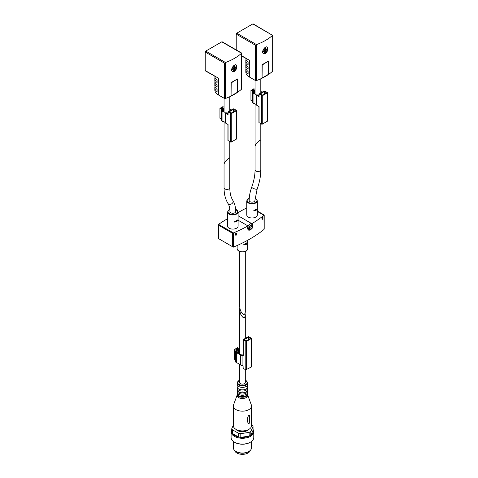 <?xml version="1.0" encoding="UTF-8"?>
<svg xmlns="http://www.w3.org/2000/svg" width="478" height="478" viewBox="0 0 478 478"><rect width="100%" height="100%" fill="white"/><g stroke="black" fill="none" stroke-linecap="round" stroke-linejoin="round"><path stroke-width="0.72" d="M224.051 163.978C223.913 162.562 229.936 156.539 229.799 158.236L229.799 187.752A2.874 1.661 0 0 1 228.024 189.288A2.874 1.661 0 0 1 224.893 188.924A2.874 1.661 0 0 1 224.051 187.752L224.051 163.978M255.061 146.077C254.923 144.655 260.946 138.632 260.809 140.329L260.809 169.851A2.874 1.661 0 0 1 259.034 171.381A2.874 1.661 0 0 1 255.903 171.022A2.874 1.661 0 0 1 255.061 169.851L255.061 146.077M255.915 209.382L253.92 210.511L253.92 210.995L255.915 210.583L256.949 209.298L256.949 208.82L255.915 209.382M256.584 209.089L256.949 209.298L256.949 208.82M253.92 210.511L253.681 210.858M236.67 220.495L234.674 221.625L234.674 222.109L236.67 221.696L237.703 220.412L237.703 219.928L236.67 220.495M237.333 220.197L237.703 220.412L237.703 219.928M234.674 221.625L234.435 221.971M257.343 200.796L257.343 214.933A5.294 3.053 180 0 1 254.081 217.753A5.294 3.053 180 0 1 248.309 217.096A5.294 3.053 180 0 1 246.762 214.933L246.762 200.796A5.294 3.053 0 0 0 248.309 202.959A5.294 3.053 0 0 0 254.081 203.622A5.294 3.053 0 0 0 257.343 200.796L255.037 198.131M238.098 211.909L238.098 226.046A5.294 3.053 180 0 1 234.835 228.866A5.294 3.053 180 0 1 229.064 228.203A5.294 3.053 180 0 1 227.516 226.046L227.516 211.909A5.294 3.053 0 0 0 229.064 214.066A5.294 3.053 0 0 0 234.835 214.73A5.294 3.053 0 0 0 238.098 211.909L235.576 209.161M245.304 251.5L245.304 312.14C244.557 315.833 242.92 315.265 240.398 310.443L239.556 306.398L239.556 251.5M243.905 244.413L243.905 244.903L246.278 244.431L247.467 242.424L243.637 244.748M247.162 242.734L247.467 242.908L247.467 242.424M238.098 212.62L239.866 211.599A136.087 78.571 180 0 1 246.762 207.882M257.343 211.061L263.976 214.891L263.981 215.273A136.087 78.571 180 0 1 251.846 223.674M263.976 228.615L263.981 229.476A136.087 78.571 180 0 1 233.401 247.132L233.306 232.977L232.326 233.162L218.571 225.222L218.571 224.367A136.087 78.571 180 0 1 227.032 219.008L227.516 218.727M235.451 233.909L235.648 234.023A136.087 78.571 180 0 1 235.433 234.118L235.433 233.921A136.087 78.571 0 0 0 235.648 233.826L235.678 233.551M235.947 233.694A136.087 78.571 0 0 0 236.831 233.306L236.102 235.296A136.087 78.571 180 0 1 235.833 235.415L236.538 233.676M236.317 233.533L236.508 233.646A136.087 78.571 180 0 1 235.947 233.891L235.678 234.889L235.678 234.041M262.565 218.918A136.087 78.571 0 0 0 262.763 218.769L262.058 219.701L262.559 217.884A136.087 78.571 180 0 1 261.932 218.362L261.932 218.105A136.087 78.571 0 0 0 262.763 217.472L262.195 218.99L262.565 218.918L262.058 218.906M233.306 232.977L233.401 232.929A136.087 78.571 180 0 0 247.963 225.915L248.387 229.882A3.555 2.049 -60 0 1 247.843 227.032A3.555 2.049 -60 0 1 250.161 223.901A3.555 2.049 -60 0 1 251.936 223.728L238.098 215.739M247.963 225.915L238.098 220.221M218.524 238.594L233.306 247.168M218.571 238.946L218.524 224.403M263.976 214.891L264.053 229.41M232.864 200.431C234.752 203.532 235.69 207.249 235.684 211.599A2.874 1.661 180 0 1 232.81 213.26A2.874 1.661 180 0 1 229.936 211.599C229.894 208.145 229.249 205.438 227.994 203.485A2.874 2.241 -32.1 0 0 228.639 204.094A2.874 2.241 -32.1 0 0 232.075 203.526A2.874 2.241 -32.1 0 0 232.864 200.431C230.868 197.271 229.846 193.046 229.799 187.752M254.929 200.485A2.874 1.661 180 0 1 253.155 202.021A2.874 1.661 180 0 1 250.024 201.662A2.874 1.661 180 0 1 249.181 200.485C249.199 196.219 250.048 191.762 251.733 187.119A2.874 0.687 20 0 0 252.641 188.039A2.874 0.687 20 0 0 255.437 189.121A2.874 0.687 20 0 0 257.134 189.085L254.929 200.485M236.228 34.123L255.449 45.219L256.531 44.609A52.921 30.556 0 0 0 272.568 35.348L253.179 23.9A0.759 0.436 120 0 0 252.802 23.936L236.765 33.197A0.759 0.436 120 0 0 236.228 34.123L236.228 49.915M266.909 46.928A3.782 2.181 -60 0 1 267.071 50.017A3.782 2.181 -60 0 1 264.704 53.028A3.782 2.181 -60 0 1 263.169 53.357M264.442 48.033A7.523 4.344 60 0 1 264.854 50.339A7.552 4.362 180 0 1 262.739 51.038M262.655 51.678A7.552 4.362 0 0 0 264.854 50.955A7.523 4.344 60 0 1 264.352 52.974A3.298 1.9 120 0 0 265.421 52.359A7.523 4.344 -120 0 0 265.917 50.339A7.552 4.362 0 0 0 267.202 49.019A3.298 1.9 120 0 0 267.202 48.403A7.552 4.362 180 0 1 265.917 49.724A7.523 4.344 -120 0 0 265.457 47.25M265.421 47.274L265.421 49.431L265.917 49.724M265.917 50.339L265.421 50.047L265.421 52.359M262.655 51.642L264.352 50.668L264.854 50.955M246.003 68.623A12.099 6.985 0 0 0 245.835 69.776L245.835 72.088A12.099 6.985 0 0 0 249.379 77.024L255.449 80.531A0.759 0.436 0 0 0 256.387 80.591A52.921 30.556 0 0 0 272.657 71.192A0.759 0.436 0 0 0 272.777 70.959L272.777 35.217M262.075 78.034L262.213 64.99L268.487 61.047L262.075 64.751L262.075 78.034L268.487 74.329M265.421 53.446C267.961 51.074 268.57 48.947 267.262 47.059C265.099 45.547 260.773 52.299 263.48 53.602L265.421 53.446M260.803 140.245L259.966 140.138L255.903 144.201L255.073 145.987M246.003 59.38A12.099 6.985 0 0 0 245.835 60.533A12.099 6.985 0 0 0 248.106 64.608L248.106 62.295A12.099 6.985 180 0 1 245.841 58.447M246.003 63.998A12.099 6.985 0 0 0 245.835 65.157A12.099 6.985 0 0 0 248.106 69.226L248.106 66.914A12.099 6.985 180 0 1 245.835 62.845L245.835 60.533M245.835 69.776A12.099 6.985 0 0 0 248.106 73.845L248.106 71.539A12.099 6.985 180 0 1 245.835 67.464L245.835 65.157M241.772 56.099L249.379 60.234L241.772 55.842M272.657 35.282L272.657 71.192M262.213 77.95L268.624 74.245L268.624 61.286M265.421 50.047L267.202 49.019M264.203 90.951L258.933 94.1L262.273 95.767L267.405 92.804L267.405 92.433L264.203 90.951M262.338 92.027A2.707 1.565 0 0 0 261.92 91.913A4.248 2.456 0 0 1 260.809 91.561M253.991 90.193L255.061 90.181M253.991 90.055L253.561 89.81L252.868 90.456L255.061 91.346M260.809 92.188A5.156 2.976 0 0 0 261.603 92.403A1.798 1.04 0 0 1 261.663 92.415M255.061 89.38L253.938 88.729L250.944 90.456L252.725 91.585A2.42 1.398 0 0 0 252.372 92.308A2.42 1.398 0 0 0 253.949 93.622A4.248 2.456 0 0 1 256.453 95.068A2.707 1.565 0 0 0 256.817 95.457L259.07 96.753L259.07 94.286M252.372 101.163L250.944 100.338L250.944 90.456M252.372 92.308L252.372 102.184A2.42 1.398 0 0 0 253.949 103.499L253.949 93.622M256.817 95.457L256.817 105.333A2.707 1.565 0 0 1 256.453 104.945A4.248 2.456 0 0 0 253.949 103.499M256.817 105.333L259.07 106.63L259.07 122.685L262.273 124.161L267.405 121.203L267.405 120.832M255.061 90.055L254.469 90.396L253.507 89.721L252.438 90.336L253.346 91.107A1.058 0.609 0 0 1 253.657 91.537A1.058 0.609 0 0 1 253.501 91.854A1.512 0.872 0 0 0 253.28 92.308A1.512 0.872 0 0 0 254.266 93.126A5.156 2.976 0 0 1 254.947 93.306L254.744 91.842L255.061 91.824M259.07 96.383L259.07 96.753M257.307 94.889A1.798 1.04 0 0 0 257.511 95.116L258.933 95.935M259.07 122.314L259.07 122.685M266.234 92.493L264.095 91.633L260.11 94.041L262.38 95.086L266.234 92.863L266.234 92.493L266.234 92.863M254.362 93.15L254.362 91.322M254.744 93.246L254.744 91.842M258.933 94.943L258.933 95.379M258.741 95.827L258.741 95.373M205.223 70.547A0.759 0.436 120 0 0 205.379 70.887L218.374 78.135L205.223 70.547L205.223 52.024A0.759 0.436 120 0 1 205.755 51.098L221.798 41.837A0.759 0.436 120 0 1 222.174 41.801L241.772 53.118L241.772 88.86A0.759 0.436 0 0 1 241.653 89.099A52.921 30.556 0 0 1 225.383 98.492A0.759 0.436 0 0 1 224.439 98.432L218.374 94.925L218.374 78.135M235.899 64.829A3.782 2.181 -60 0 1 236.06 67.918A3.782 2.181 -60 0 1 233.694 70.935A3.782 2.181 -60 0 1 232.165 71.258M233.437 65.934A7.523 4.344 60 0 1 233.844 68.24A7.552 4.362 180 0 1 231.734 68.946M231.651 69.579A7.552 4.362 0 0 0 233.844 68.856A7.523 4.344 60 0 1 233.342 70.881A3.298 1.9 120 0 0 234.411 70.26A7.523 4.344 -120 0 0 234.913 68.24A7.552 4.362 0 0 0 236.192 66.926A3.298 1.9 120 0 0 236.192 66.305A7.552 4.362 180 0 1 234.913 67.625A7.523 4.344 -120 0 0 234.453 65.151M234.411 65.175L234.411 67.332L234.913 67.625M234.913 68.24L234.411 67.954L234.411 70.26M231.651 69.543L233.342 68.569L233.844 68.856M205.223 52.024L224.439 63.12L225.526 62.51A52.921 30.556 0 0 0 241.563 53.249L241.772 53.118M231.065 95.935L231.203 82.891L237.482 78.948L231.065 82.652L231.065 95.935L237.482 92.23M234.411 71.347C236.951 68.981 237.566 66.848 236.251 64.96C234.089 63.449 229.763 70.2 232.475 71.509L234.411 71.347M229.793 158.158L228.962 158.039L224.899 162.102L224.062 163.876M214.998 77.281A12.099 6.985 0 0 0 214.831 78.434A12.099 6.985 0 0 0 217.096 82.509L217.096 80.196A12.099 6.985 180 0 1 214.837 76.349M214.998 81.905A12.099 6.985 0 0 0 214.831 83.058A12.099 6.985 0 0 0 217.096 87.127L217.096 84.815A12.099 6.985 180 0 1 214.831 80.746L214.831 78.434M214.998 86.524A12.099 6.985 0 0 0 214.831 87.677A12.099 6.985 0 0 0 217.096 91.746L217.096 89.44A12.099 6.985 180 0 1 214.831 85.371L214.831 83.058M214.831 87.677L214.831 89.989A12.099 6.985 0 0 0 218.374 94.925M241.653 53.183L241.653 89.099M231.203 95.851L237.62 92.152L237.62 79.187M234.411 67.954L236.192 66.926M233.192 108.853L227.928 112.001L231.268 113.668L236.401 110.705L236.401 110.334L233.838 108.853L233.192 108.853M231.334 109.928A2.707 1.565 0 0 0 230.916 109.815A4.248 2.456 0 0 1 229.799 109.462M222.981 108.094L224.057 108.082M222.981 107.956L222.557 107.711L221.858 108.363L224.057 109.247M229.799 110.089A5.156 2.976 0 0 0 230.599 110.304A1.798 1.04 0 0 1 230.659 110.316M224.057 107.281L222.927 106.63L219.934 108.363L221.72 109.486A2.42 1.398 0 0 0 221.368 110.215A2.42 1.398 0 0 0 222.939 111.523A4.248 2.456 0 0 1 225.449 112.969A2.707 1.565 0 0 0 225.807 113.358L228.06 114.654L228.06 112.187M221.368 119.064L219.934 118.239L219.934 108.363M221.368 110.215L221.368 120.092A2.42 1.398 0 0 0 222.939 121.4L222.939 111.523M225.807 113.358L225.807 123.234A2.707 1.565 0 0 1 225.449 122.846A4.248 2.456 0 0 0 222.939 121.4M225.807 123.234L228.06 124.531L228.06 140.586L231.268 142.068L236.401 139.104L236.401 138.734M224.057 107.956L223.465 108.297L222.503 107.622L221.434 108.237L222.336 109.008A1.058 0.609 0 0 1 222.646 109.438A1.058 0.609 0 0 1 222.491 109.755A1.512 0.872 0 0 0 222.27 110.215A1.512 0.872 0 0 0 223.256 111.033A5.156 2.976 0 0 1 223.937 111.213L223.734 109.743L224.057 109.725M228.06 114.284L228.06 114.654M226.297 112.79A1.798 1.04 0 0 0 226.5 113.017L227.928 113.842M228.06 140.215L228.06 140.586M235.224 110.4L233.085 109.534L229.105 111.942L231.376 112.987L235.224 110.771L235.224 110.4L235.224 110.771M223.357 111.051L223.357 109.223M223.734 111.147L223.734 109.743M227.928 112.844L227.928 113.28M227.737 113.728L227.737 113.274M239.741 308.173L239.556 309.583L240.398 313.628C242.92 318.45 244.557 319.017 245.304 315.331L245.118 313.55M239.556 364.296L239.556 382.472A2.874 1.661 0 0 0 240.398 383.643A2.874 1.661 0 0 0 243.529 384.001A2.874 1.661 0 0 0 245.304 382.472L245.304 369.56M232.189 429.387A10.737 6.196 0 0 0 231.818 432.178A10.737 6.196 0 0 0 232.428 433.486A10.737 6.196 0 0 0 238.534 437.012A10.737 6.196 0 0 0 240.804 437.364A10.737 6.196 0 0 0 249.146 436.073A10.737 6.196 0 0 0 250.807 435.117A10.737 6.196 0 0 0 253.041 430.296L253.041 426.591A10.737 6.196 0 0 0 252.438 425.283L251.506 424.745M231.818 432.178L231.818 428.473A10.737 6.196 0 0 0 232.428 429.782L232.428 433.486L238.534 437.012L238.534 433.307A10.737 6.196 0 0 0 240.804 433.66L240.804 437.364L249.146 436.073L249.146 432.369A10.737 6.196 0 0 0 250.807 431.413L250.807 435.117L253.041 430.296M249.032 429.274A7.26 4.188 180 0 1 237.297 430.499A7.26 4.188 180 0 1 235.827 429.274M231.818 428.473L233.36 425.157M238.534 433.307L232.428 429.782M249.146 432.369L240.804 433.66M253.041 426.591L250.807 431.413M237.136 395.115L233.557 404.836A9.07 5.24 0 0 0 233.36 405.93L233.36 425.683A9.07 5.24 0 0 0 236.018 429.387A9.07 5.24 0 0 0 245.901 430.523A9.07 5.24 0 0 0 251.506 425.683L251.506 405.93A9.07 5.24 0 0 0 251.303 404.836L247.724 395.115M233.36 405.93A9.07 5.24 0 0 0 236.018 409.634A9.07 5.24 0 0 0 245.901 410.769A9.07 5.24 0 0 0 251.506 405.93M249.02 423.681C247.753 423.12 247.311 421.584 247.706 419.075C247.24 417.629 249.181 413.398 249.665 416.099L249.45 422.845L249.02 423.681M237.178 393.83A5.294 3.053 0 0 0 237.136 394.201L237.136 395.431A5.294 3.053 0 0 0 238.689 397.594A5.294 3.053 0 0 0 244.455 398.258A5.294 3.053 0 0 0 247.724 395.431L247.724 394.201A5.294 3.053 0 0 0 247.682 393.83M237.136 394.201A5.294 3.053 0 0 0 238.689 396.358A5.294 3.053 0 0 0 244.455 397.021A5.294 3.053 0 0 0 247.724 394.201M237.249 391.607A5.294 3.053 0 0 0 237.136 392.223L237.136 393.46A5.294 3.053 0 0 0 237.309 394.225A5.294 3.053 0 0 0 238.689 395.617A5.294 3.053 0 0 0 243.822 396.405A5.294 3.053 0 0 0 247.556 394.225A5.294 3.053 0 0 0 247.724 393.46L247.724 392.223A5.294 3.053 0 0 0 247.616 391.607M237.136 392.223A5.294 3.053 0 0 0 238.689 394.386A5.294 3.053 0 0 0 244.455 395.049A5.294 3.053 0 0 0 247.724 392.223M239.556 380.106L237.136 382.842L237.136 384.324A5.294 3.053 0 0 0 237.309 385.089L237.309 386.027A5.294 3.053 0 0 0 237.136 386.792L237.136 388.028A5.294 3.053 0 0 0 237.309 388.787L237.303 388.99A5.294 3.053 0 0 0 237.136 389.755L237.136 390.986A5.294 3.053 0 0 0 237.309 391.751A5.294 3.053 0 0 0 238.689 393.149A5.294 3.053 0 0 0 243.822 393.938A5.294 3.053 0 0 0 247.556 391.751A5.294 3.053 0 0 0 247.724 390.986L247.724 389.755A5.294 3.053 0 0 0 247.556 388.99L247.556 388.787A5.294 3.053 0 0 0 247.724 388.028L247.724 386.792A5.294 3.053 0 0 0 247.556 386.027L247.556 385.089A5.294 3.053 0 0 0 247.724 384.324L247.724 382.842L245.304 380.106M237.136 389.755A5.294 3.053 0 0 0 238.689 391.912A5.294 3.053 0 0 0 244.455 392.575A5.294 3.053 0 0 0 247.724 389.755M237.309 388.787A5.294 3.053 0 0 0 238.689 390.185A5.294 3.053 0 0 0 243.822 390.974A5.294 3.053 0 0 0 247.556 388.787M237.136 386.792A5.294 3.053 0 0 0 238.689 388.955A5.294 3.053 0 0 0 244.455 389.612A5.294 3.053 0 0 0 247.724 386.792M237.309 385.089A5.294 3.053 0 0 0 238.689 386.481A5.294 3.053 0 0 0 243.822 387.27A5.294 3.053 0 0 0 247.556 385.089M233.36 441.463L233.36 447.767A9.07 5.24 0 0 0 236.018 451.471L236.67 451.847A8.144 4.702 0 0 0 248.19 451.847L248.847 451.471A9.07 5.24 0 0 0 251.506 447.767L251.506 441.463M236.67 451.847L236.018 451.471A9.07 5.24 0 0 0 248.847 451.471M231.818 429.423A11.341 6.549 0 0 0 231.089 431.73L231.089 437.531A11.341 6.549 0 0 0 234.411 442.162L234.841 442.413A10.737 6.196 0 0 0 250.024 442.413L250.448 442.162A11.341 6.549 0 0 0 253.77 437.531L253.77 431.73A11.341 6.549 0 0 0 253.041 429.423M234.841 442.413L234.411 442.162A11.341 6.549 0 0 0 250.448 442.162M231.089 431.73A11.341 6.549 0 0 0 234.411 436.36A11.341 6.549 0 0 0 246.773 437.782A11.341 6.549 0 0 0 253.77 431.73M234.567 450.378A7.941 4.583 0 0 0 236.819 453.001A7.941 4.583 0 0 0 244.969 454.1A7.941 4.583 0 0 0 250.299 450.378M243.099 355.327A2.569 1.482 180 0 1 241.318 354.79A33.538 19.365 180 0 0 236.921 352.244A1.512 0.872 180 0 1 236.377 351.575A1.512 0.872 180 0 1 236.819 350.954L238.349 350.488L238.403 353.003M243.23 339.966L243.23 339.595L248.363 336.637L251.703 338.305L246.439 341.447L243.23 339.966L243.23 356.02L242.926 355.841A3.477 2.008 180 0 1 240.619 355.124A32.629 18.839 180 0 0 236.341 352.65A2.42 1.398 180 0 1 235.469 351.575A2.42 1.398 180 0 1 236.281 350.529L237.697 349.597L236.443 349.197L237.566 348.797L239.066 349.663L239.161 351.659L238.403 351.671M243.23 356.02L243.23 355.65M236.927 349.412L237.548 349.597L236.281 350.404L234.573 349.412L237.566 347.685L239.502 348.671A2.42 1.398 180 0 1 239.556 348.635M236.927 349.538L236.192 349.293L237.351 348.552L238.642 349.048L238.642 349.418M239.556 349.215A1.058 0.609 180 0 1 238.642 349.048M251.571 366.512L251.571 366.883L245.8 369.847L243.23 368.365L242.926 365.718A3.477 2.008 180 0 1 240.619 365.001A32.629 18.839 180 0 0 236.341 362.527A2.42 1.398 180 0 1 235.469 361.452L235.469 351.575M235.469 359.809L234.573 359.289L234.573 349.412M242.926 355.841L242.926 365.718M243.099 354.586L243.099 354.15M242.908 354.497L242.908 355.315L242.908 354.497M243.23 368.365L243.23 367.994M246.546 340.772L244.407 339.906L244.407 339.535L248.255 337.313L250.532 338.364L246.546 340.772M255.682 210.726L254.696 210.159M255.915 210.583L254.941 210.021M236.437 221.834L235.451 221.266M236.67 221.696L235.696 221.129M246.074 244.545L245.059 243.959M246.278 244.431L245.268 243.846M247.724 248.763C247.12 250.621 245.662 253.4 238.785 251.129L237.136 248.763A5.294 3.053 0 0 0 238.689 250.92A5.294 3.053 0 0 0 244.455 251.583A5.294 3.053 0 0 0 247.724 248.763L247.724 240.243M263.981 215.273L257.343 211.443M251.046 225.395A1.661 0.962 -60 0 1 251.046 227.313A1.661 0.962 -60 0 1 249.385 228.275C249.952 228.018 247.939 229.249 250.633 225.514L251.046 225.395M233.401 232.929L218.571 224.367M232.326 246.887L232.326 233.162M250.801 225.013A2.647 1.53 -60 0 1 252.426 227.319A2.647 1.53 -60 0 1 249.181 229.189A2.647 1.53 -60 0 1 250.801 225.013M250.801 225.138A2.498 1.44 -60 0 1 252.33 227.313A2.498 1.44 -60 0 1 249.277 229.076A2.498 1.44 -60 0 1 250.801 225.138M229.822 209.346A4.911 2.838 0 0 0 229.332 213.606A4.911 2.838 0 0 0 236.586 213.409A4.911 2.838 0 0 0 235.588 209.256M249.271 198.149A4.911 2.838 0 0 0 248.578 202.493A4.911 2.838 0 0 0 255.754 202.355A4.911 2.838 0 0 0 255.025 198.227M256.387 44.675L256.387 80.591M249.379 77.024L249.379 60.234M256.531 44.609L236.765 33.197M272.568 35.348L252.802 23.936M255.449 45.219L255.449 80.531M256.453 104.945L256.453 95.068M261.633 124.161L261.633 95.767M262.273 124.161L262.273 95.767M267.405 121.203L267.405 92.804M264.734 93.73L264.734 91.633M264.095 94.1L264.095 91.633M260.241 94.226L260.241 93.855M252.868 90.826L252.868 90.456M253.938 90.456L253.938 90.091M253.501 92.768L253.501 91.854M225.383 62.576L225.383 98.492M225.526 62.51L205.755 51.098M241.563 53.249L221.798 41.837M224.439 63.12L224.439 98.432M225.449 122.846L225.449 112.969M230.629 142.068L230.629 113.668M231.268 142.068L231.268 113.668M236.401 139.104L236.401 110.705M233.73 111.631L233.73 109.534M233.085 112.001L233.085 109.534M229.237 112.127L229.237 111.756M221.858 108.733L221.858 108.363M222.927 108.363L222.927 107.992M222.491 110.669L222.491 109.755M237.136 382.842A5.294 3.053 0 0 0 238.689 384.999A5.294 3.053 0 0 0 244.455 385.662A5.294 3.053 0 0 0 247.724 382.842M239.556 380.225A4.84 2.796 0 0 0 239.012 384.443A4.84 2.796 0 0 0 246.098 384.294A4.84 2.796 0 0 0 245.304 380.225M245.8 341.447L245.8 369.847M240.619 355.124L240.619 365.001M236.341 352.65L236.341 362.527M251.571 338.49L251.571 366.883M246.439 341.447L246.439 369.847M244.407 339.535L244.407 339.906M248.255 337.313L248.255 339.78M248.901 337.313L248.901 339.41M250.394 338.179L250.394 338.549M239.012 351.748L239.012 353.338M238.558 351.754L238.558 353.087M238.349 350.488L238.349 352.973M237.829 350.374L237.829 352.698M236.819 350.954L236.819 352.19M243.039 354.58L243.039 355.321M237.781 348.552L237.781 348.922M237.136 248.763L237.136 245.513M218.35 238.761L218.35 224.791M264.197 229.046L264.197 215.088M251.936 223.728C252.94 224.451 253.191 225.574 252.689 227.104C252.713 228.556 249.08 231.143 248.387 229.882M229.81 209.245L227.516 211.909M249.277 198.053L246.762 200.796M227.994 203.485C225.359 199.183 224.045 193.937 224.051 187.752M257.134 189.085C259.56 182.381 260.785 175.97 260.809 169.851M251.733 187.119C253.943 180.983 255.049 175.229 255.061 169.851M260.809 140.156L260.809 123.688M260.809 92.911L260.809 78.774M255.061 145.898L255.061 103.851M255.061 93.975L255.061 80.304M258.933 122.499L258.933 106.558M258.933 96.568L258.933 94.1M267.543 121.018L267.543 92.618M252.778 90.778L252.778 90.336M253.657 92.887L253.657 91.537M229.799 158.057L229.799 141.59M229.799 110.812L229.799 96.681M224.057 163.805L224.057 121.753M224.057 111.876L224.057 98.205M227.928 140.401L227.928 124.459M227.928 114.469L227.928 112.001M236.532 138.919L236.532 110.52M221.768 108.679L221.768 108.237M222.646 110.788L222.646 109.438M245.304 338.4L245.304 315.331M239.556 353.66L239.556 309.583M243.099 339.78L243.099 355.835M243.099 365.819L243.099 368.18M251.703 338.305L251.703 366.698"/></g></svg>
